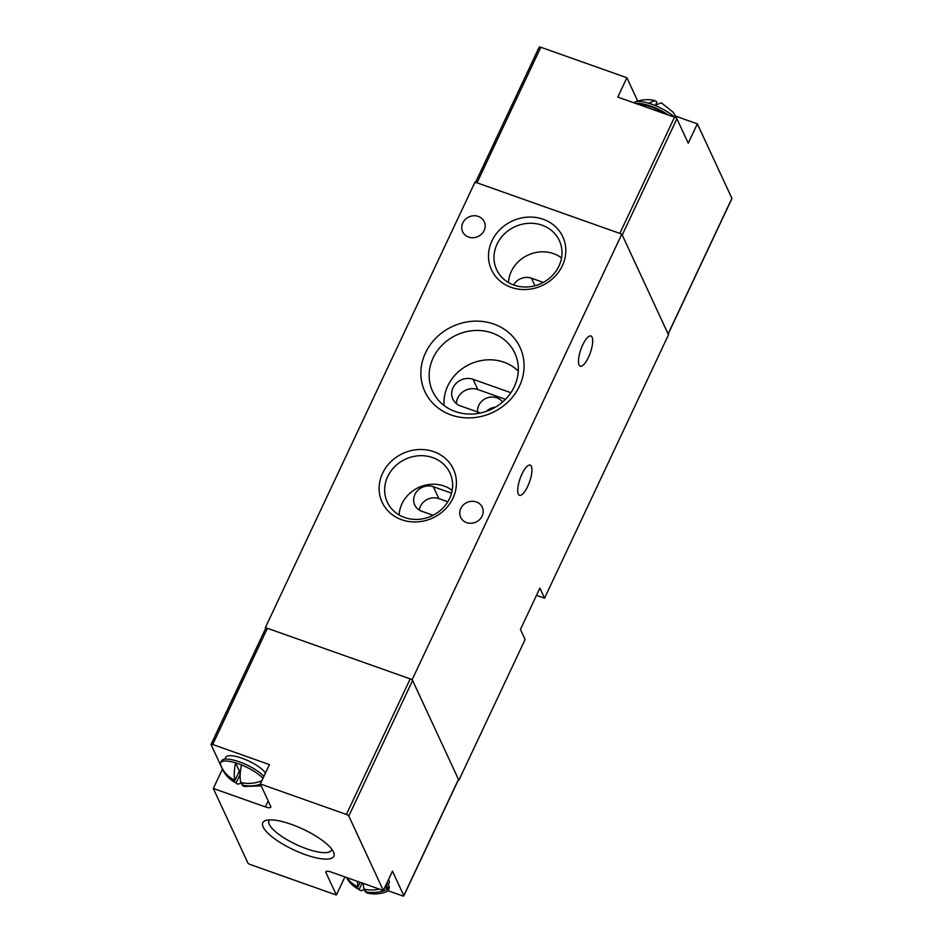 <?xml version="1.0" encoding="UTF-8"?>
<svg xmlns="http://www.w3.org/2000/svg" width="943" height="943" viewBox="0 0 943 943"><rect width="100%" height="100%" fill="white"/><g stroke="black" fill="none" stroke-linecap="round" stroke-linejoin="round"><path stroke-width="1.41" d="M582.727 344.914A16.019 5.01 -70.5 0 1 590.943 335.991A16.019 5.01 -70.5 0 1 588.456 357.279A16.019 5.01 -70.5 0 1 580.24 366.202A16.019 5.01 -70.5 0 1 582.727 344.914M521.962 474.034A16.019 5.01 -70.5 0 1 530.178 465.111A16.019 5.01 -70.5 0 1 527.691 486.399A16.019 5.01 -70.5 0 1 519.475 495.323A16.019 5.01 -70.5 0 1 521.962 474.034M460.785 508.489A11.929 10.797 155.1 0 1 471.641 501.299A11.929 10.797 155.1 0 1 482.286 507.263A11.929 10.797 155.1 0 1 482.144 516.057A11.929 10.797 155.1 0 1 471.288 523.259A11.929 10.797 155.1 0 1 460.656 517.294A11.929 10.797 155.1 0 1 460.785 508.489M462.789 222.972A11.929 10.797 155.1 0 1 473.634 215.77A11.929 10.797 155.1 0 1 484.278 221.735A11.929 10.797 155.1 0 1 484.136 230.54A11.929 10.797 155.1 0 1 473.292 237.73A11.929 10.797 155.1 0 1 462.648 231.766A11.929 10.797 155.1 0 1 462.789 222.972M425.493 352.871A52.454 47.468 155.1 0 1 493.849 324.074A52.454 47.468 155.1 0 1 519.44 386.159A52.454 47.468 155.1 0 1 451.084 414.955A52.454 47.468 155.1 0 1 425.493 352.871M514.324 386.642A45.323 41.02 -24.9 0 0 515.915 355.723A45.323 41.02 -24.9 0 0 475.885 330.474A45.323 41.02 -24.9 0 0 433.155 357.892A45.323 41.02 -24.9 0 0 433.863 393.761A45.323 41.02 -24.9 0 0 474.553 413.894A45.323 41.02 -24.9 0 0 514.324 386.642M382.599 473.256A39.288 35.551 155.1 0 1 433.792 451.697A39.288 35.551 155.1 0 1 452.958 498.187A39.288 35.551 155.1 0 1 401.765 519.758A39.288 35.551 155.1 0 1 382.599 473.256M449.575 498.517A34.561 31.272 -24.9 0 0 450.778 474.93A34.561 31.272 -24.9 0 0 420.272 455.681A34.561 31.272 -24.9 0 0 387.691 476.592A34.561 31.272 -24.9 0 0 388.221 503.939A34.561 31.272 -24.9 0 0 419.246 519.287A34.561 31.272 -24.9 0 0 449.575 498.517M491.975 240.842A39.288 35.551 155.1 0 1 543.168 219.271A39.288 35.551 155.1 0 1 562.334 265.773A39.288 35.551 155.1 0 1 511.13 287.344A39.288 35.551 155.1 0 1 491.975 240.842M558.94 266.091A34.561 31.272 -24.9 0 0 560.154 242.516A34.561 31.272 -24.9 0 0 529.636 223.267A34.561 31.272 -24.9 0 0 497.055 244.166A34.561 31.272 -24.9 0 0 497.586 271.525A34.561 31.272 -24.9 0 0 528.622 286.872A34.561 31.272 -24.9 0 0 558.94 266.091M518.285 371.129A43.119 39.017 -24.9 0 0 447.795 385.887A43.119 39.017 -24.9 0 0 444.094 405.525M452.168 490.372A32.404 29.327 -24.9 0 0 401.942 503.857A32.404 29.327 -24.9 0 0 399.113 514.972M561.533 257.946A32.404 29.327 -24.9 0 0 511.306 271.431A32.404 29.327 -24.9 0 0 508.477 282.546M510.87 392.701L473.068 379.31A15.371 13.909 -24.9 0 0 453.029 387.75A15.371 13.909 -24.9 0 0 452.852 399.089A15.371 13.909 -24.9 0 0 460.526 405.938L480.47 412.999M505.448 399.325L477.795 389.518A15.371 13.909 -24.9 0 0 457.768 397.958A15.371 13.909 -24.9 0 0 456.412 403.639M451.544 493.177A14.157 12.813 -24.9 0 0 451.355 493.118L433.332 486.729A14.157 12.813 -24.9 0 0 414.885 494.509A14.157 12.813 -24.9 0 0 414.72 504.953A14.157 12.813 -24.9 0 0 421.792 511.259L433.108 515.279M447.819 501.77L438.837 498.588A14.157 12.813 -24.9 0 0 420.389 506.367A14.157 12.813 -24.9 0 0 419.27 510.045M495.417 407.164A13.839 12.518 -24.9 0 0 486.376 411.348M502.548 402.036A13.839 12.518 -24.9 0 0 490.124 397.168A13.839 12.518 -24.9 0 0 478.749 405.396A13.839 12.518 -24.9 0 0 477.594 411.985M265.714 628.297L265.384 627.578L475.013 182.105L621.826 234.123L668.504 334.789L544.547 598.204L536.484 595.339M544.547 598.204L539.879 588.137L520.442 629.452L525.11 639.519L458.876 780.262L458.31 780.061M265.384 627.578L412.197 679.585L621.826 234.123M458.876 780.262L412.197 679.585M543.333 282.405L531.463 278.197A14.157 12.813 -24.9 0 0 513.558 284.939M731.721 198.737A2.24 0.648 -154.8 0 0 731.921 198.596A2.24 0.648 -154.8 0 0 731.898 198.348L697.36 123.851L688.249 143.218L676.909 118.771L622.227 234.984L668.104 333.928A2.24 0.648 25.2 0 1 668.127 334.176M676.909 118.771A2.24 0.648 -154.8 0 0 674.504 117.203L619.822 233.416L477.005 182.812A2.24 0.648 25.2 0 0 475.39 182.73M674.504 117.203L617.783 97.105L626.895 77.739L540.811 47.244A2.24 0.648 -154.8 0 0 539.184 47.15L475.578 182.305M675.565 116.13L697.36 123.851M637.904 101.042A7.45 2.157 25.2 0 1 637.303 100.17L626.895 77.739M665.758 114.103A22.361 6.46 -154.8 0 0 638.635 104.496M668.575 115.093A24.589 7.108 -154.8 0 0 635.818 103.494M674.705 117.274A24.589 7.108 -154.8 0 0 654.631 105.345A24.589 7.108 -154.8 0 0 648.749 103.258A24.589 7.108 -154.8 0 0 635.382 101.915A24.589 7.108 -154.8 0 0 634.026 102.858M648.749 103.258L654.89 100.547L656.953 102.009L655.88 104.272M676.638 118.429A32.475 29.398 -24.9 0 0 672.83 111.969L661.397 102.858L654.631 105.345M333.516 851.965A39.288 11.351 -154.8 0 0 302.703 829.015A39.288 11.351 -154.8 0 0 265.902 820.445A39.288 11.351 -154.8 0 0 263.156 827.035A39.288 11.351 -154.8 0 0 304.907 854.499A39.288 11.351 -154.8 0 0 333.681 852.342A39.288 11.351 -154.8 0 0 333.516 851.965M269.545 819.891A34.561 9.984 -154.8 0 0 269.038 820.599A34.561 9.984 -154.8 0 0 269.321 824.43A34.561 9.984 -154.8 0 0 301.395 846.802A34.561 9.984 -154.8 0 0 331.571 850.02A34.561 9.984 -154.8 0 0 331.795 849.183M388.327 884.77L389.2 882.931A22.361 6.46 -154.8 0 0 388.988 880.503A22.361 6.46 -154.8 0 0 388.481 879.607M221.063 765.869A24.589 7.108 25.2 0 1 220.874 765.504A24.589 7.108 25.2 0 1 220.485 764.301A24.589 7.108 25.2 0 1 220.638 762.828A24.589 7.108 25.2 0 1 235.597 762.852A24.589 7.108 25.2 0 1 241.467 764.938A24.589 7.108 25.2 0 1 262.967 778.317M386.913 882.943A24.589 7.108 25.2 0 1 388.858 885.736A24.589 7.108 25.2 0 1 389.094 888.4L388.174 890.345A24.589 7.108 25.2 0 1 386.595 891.665C380.241 894.105 373.746 894.565 367.086 893.021L365.024 891.571L366.002 889.485M386.005 884.888A24.589 7.108 25.2 0 1 387.16 886.337A24.589 7.108 25.2 0 1 387.95 887.669A24.589 7.108 25.2 0 1 388.339 888.86A24.589 7.108 25.2 0 1 388.174 890.345M458.298 779.778A2.24 0.648 -154.8 0 0 458.498 779.637A2.24 0.648 -154.8 0 0 458.475 779.401L412.598 680.457A2.24 0.648 -154.8 0 0 410.205 678.877L267.388 628.286A2.24 0.648 -154.8 0 0 265.761 628.191L211.079 744.404A2.24 0.648 25.2 0 1 212.705 744.499L269.427 764.596L260.315 783.963L346.399 814.457A2.24 0.648 25.2 0 1 348.804 816.025L383.341 890.522L392.465 871.155L403.793 895.602A2.24 0.648 25.2 0 1 403.816 895.85A2.24 0.648 25.2 0 1 402.189 895.756L387.95 890.711M344.89 876.907L336.356 895.037L250.26 864.531A2.24 0.648 25.2 0 1 247.868 862.963L213.318 788.466L222.442 769.099L211.102 744.652A2.24 0.648 25.2 0 1 211.079 744.404M268.189 800.937L265.372 806.902L213.318 788.466M265.372 806.902A7.45 2.157 -154.8 0 0 270.782 807.208A7.45 2.157 -154.8 0 0 270.712 806.395L260.315 783.963M383.341 890.522L331.288 872.086A7.45 2.157 25.2 0 0 325.877 871.792A7.45 2.157 25.2 0 0 325.948 872.593L336.356 895.037M265.454 773.036A22.361 6.46 -154.8 0 0 244.272 759.091A22.361 6.46 -154.8 0 0 225.707 757.323L224.835 759.162M220.638 762.828L221.558 760.895A24.589 7.108 25.2 0 1 240.123 762.133A24.589 7.108 25.2 0 1 263.887 776.384M242.846 782.902L237.553 784.152L236.127 782.926A32.475 29.398 155.1 0 1 226.108 775.04A32.475 29.398 155.1 0 1 222.218 768.356M260.457 784.258A32.475 29.398 155.1 0 1 241.997 785L244.06 786.45L261.223 785.908M241.467 764.938C239.923 772.541 239.711 778.388 240.819 782.478A32.475 29.398 -24.9 0 0 261.8 780.816M234.948 780.391C233.84 776.337 234.053 770.49 235.597 762.852L239.369 770.997L234.948 780.391A32.475 29.398 -24.9 0 1 220.485 764.301M365.872 889.461L360.58 890.722L359.153 889.485A32.475 29.398 155.1 0 1 349.146 881.611A32.475 29.398 155.1 0 1 346.411 877.438M384.732 887.587L388.339 888.86A32.475 29.398 155.1 0 1 365.024 891.571M363.149 883.379L363.857 889.037A32.475 29.398 -24.9 0 0 379.334 889.108M384.827 887.375A32.475 29.398 -24.9 0 0 387.16 886.337M346.871 877.603A32.475 29.398 -24.9 0 0 357.986 886.962L357.279 881.292M240.182 774.297L236.127 782.926M238.52 772.812L240.241 773.413M241.997 785L242.976 782.926M362.195 883.037L359.153 889.485M360.167 882.318L357.986 886.962M473.068 379.31L477.795 389.518M433.332 486.729L438.837 498.588M531.463 278.197L534.964 285.753M668.104 333.928L731.898 198.348M540.811 47.244L477.005 182.812M637.303 100.17L636.714 101.42M412.598 680.457L348.804 816.025M403.793 895.602L458.475 779.401M267.388 628.286L212.705 744.499M346.399 814.457L410.205 678.877M325.948 872.593L326.549 871.332M668.163 334.07L731.921 198.596M635.382 101.915C641.735 99.475 648.23 99.015 654.89 100.547M458.498 779.637L403.816 895.85M226.108 775.04L237.553 784.152M349.146 881.611L360.58 890.722"/></g></svg>
